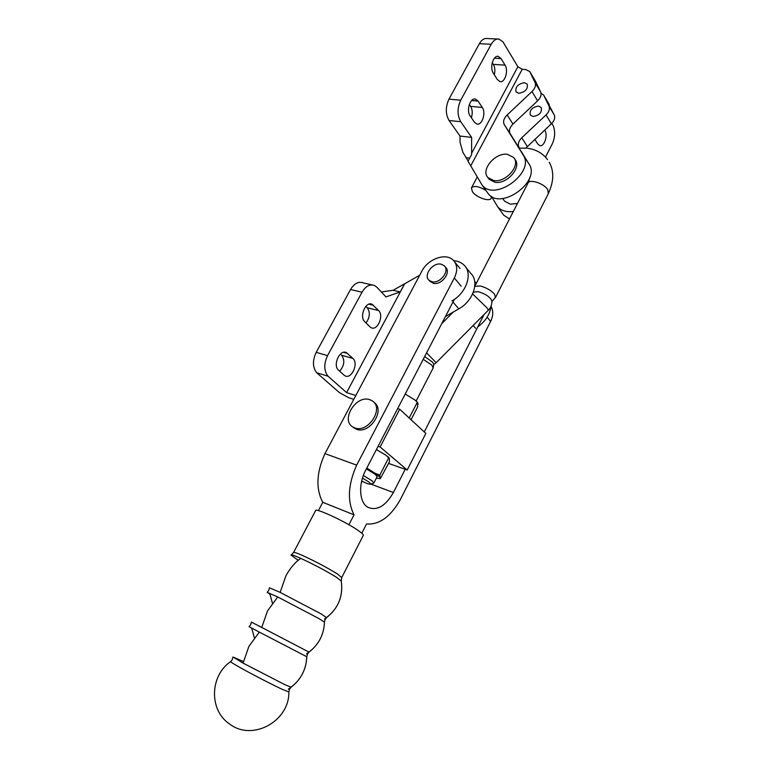 <?xml version="1.0" encoding="UTF-8"?>
<svg xmlns="http://www.w3.org/2000/svg" width="769" height="769" viewBox="0 0 769 769"><rect width="100%" height="100%" fill="white"/><g stroke="black" fill="none" stroke-linecap="round" stroke-linejoin="round"><path stroke-width="1.15" d="M441.175 264.19C432.899 262.027 422.883 275.456 429.15 280.358L431.928 281.723C440.108 284.001 450.269 270.621 444.146 265.67L441.175 264.19M343.983 375.099L338.562 370.206C332.429 365.333 339.86 348.866 346.444 352.663L352.923 358.45C358.892 363.391 351.491 379.607 344.973 375.791L343.983 375.099M339.648 371.187C344.377 365.592 345.041 360.277 341.647 355.23L340.398 354.067M369.908 326.815L364.727 321.644C359.046 316.655 365.717 300.919 372.061 304.264L378.627 310.561C384.154 315.607 377.492 331.103 371.225 327.738L369.908 326.815M366.006 322.922C369.927 317.462 370.35 312.406 367.274 307.763L365.852 306.322M381.337 291.97L393.113 290.288L404.619 283.751L400.255 291.922L385.98 296.901L376.848 287.212L374.301 285.414C369.726 283.953 365.631 286.212 362.026 292.21L327.556 355.624C323.72 363.92 323.874 370.773 328.007 376.195L316.713 372.763C312.55 367.361 312.377 360.555 316.194 352.337L350.549 289.509C354.153 283.569 358.248 281.329 362.843 282.8L372.09 284.914M393.113 290.288L400.255 291.922M328.007 376.195L346.588 392.603L355.826 395.487M419.682 275.254L404.657 283.79L346.588 392.603M353.778 399.342L348.838 397.775L339.389 392.603L316.713 372.763M465.927 267.468L470.551 273.168C479.731 281.262 473.444 300.871 458.814 308.85L445.414 316.588M476.626 282.723L474.771 281.973M491.083 306.024C490.055 314.223 485.624 321.154 477.799 326.825M451.951 300.91C466.716 292.816 473.108 273.062 463.89 264.969C461.256 262.45 457.872 261.037 453.758 260.72M268.823 590.284L269.448 587.804L280.137 592.38L321.115 613.902L326.556 617.642M280.137 592.38L285.837 576.019C289.884 568.454 294.844 562.562 300.708 558.332C314.117 564.542 326.056 570.867 336.514 577.288L341.253 581.047C343.349 595.84 338.504 608 326.719 617.507L325.076 619.554L324.451 622.121L318.77 618.487L277.734 596.955L267.122 592.38L268.794 590.361M269.852 594.216L267.276 592.265M243.379 661.494L232.978 656.986L243.062 663.099L248.896 646.393L259.316 632.099L249.069 626.697L250.713 624.659L251.367 622.092L261.758 627.446L267.525 610.913L277.734 596.955M261.758 627.446L309.013 652.112M232.978 656.986L232.334 659.514M243.062 663.099L284.876 684.689L291.172 687.178M259.316 632.099L306.793 656.755L307.408 654.169L309.023 652.102C318.847 644.441 323.989 634.444 324.451 622.121C323.864 635.607 317.914 646.152 306.6 653.746M232.296 659.591L230.758 661.561C229.758 661.494 233.036 663.589 240.582 667.828C252.395 674.461 272.832 685.006 282.454 689.428L288.836 691.917L289.452 689.36L291.009 687.294C301.015 679.488 306.273 669.309 306.793 656.755C306.139 670.568 299.997 681.344 288.375 689.072M298.189 560.284L290.951 555.055C290.951 554.334 294.2 555.429 300.708 558.332M293.604 552.421L315.54 510.703C314.694 507.165 347.328 522.42 359.142 531.168C361.997 533.225 363.401 534.599 363.343 535.282L363.237 535.503M361.786 533.225L366.525 523.977C379.213 524.91 390.421 516.893 400.159 499.927L490.632 321.413C493.333 315.78 493.467 310.782 491.045 306.418M318.395 510.635L322.778 502.311C315.665 488.844 316.395 472.608 324.96 453.614L356.672 465.13C348.001 484.614 347.127 501.186 354.038 514.826L348.915 524.756M356.672 465.13L454.325 277.984C457.815 270.64 457.449 264.699 453.22 260.162C445.876 252.472 427.92 258.893 421.864 271.14L324.96 453.614M361.315 482.769L362.141 481.288M354.038 514.826L322.778 502.311M484.076 314.521L424.257 431.938M405.225 469.301L393.401 492.506C385.461 506.271 376.887 511.164 367.669 507.194C359.277 502.397 358.171 484.182 365.669 470.234L454.335 299.391M444.991 266.689L445.482 267.266C451.595 272.226 441.473 285.578 433.293 283.3L429.611 280.887M373.984 402.398C385.855 409.733 369.706 434.629 356.441 429.265L352.625 426.833M369.754 399.688C356.028 394.564 340.177 420.374 353.048 427.103L354.874 427.929C368.399 433.37 384.577 407.695 372.09 400.774L369.754 399.688M423.229 359.334L431.774 365.092L433.197 367.88L433.793 364.15L432.466 362.103L424.69 356.528M363.353 475.492L372.052 480.817L373.878 482.999L373.176 483.317M366.371 468.898L375.368 474.406L377.089 476.751M362.478 478.087L369.255 482.24L370.696 484.086C369.716 484.557 366.707 483.547 361.68 481.058M472.627 293.941L486.815 307.687L488.43 310.138C490.901 307.542 492.035 304.466 491.833 300.9C490.199 297.036 485.643 293.95 478.174 291.653L473.368 292.153M474.79 286.289L527.89 183.272C529.168 178.629 544.096 183.397 547.759 189.655L548.345 193.605M491.199 196.239L491.218 198.094C489.988 202.218 476.405 197.604 472.454 191.76L471.407 187.982C473.848 185.367 478.683 186.175 485.902 190.414M405.225 394.026L414.952 400.024L417.605 402.475L417.577 407.032L411.05 419.73M417.231 402.408L409.195 418.009M388.681 457.843L389.316 458.276L389.46 461.727L380.203 478.818L379.799 475.098L388.681 457.843L385.807 455.104L376.377 449.605M380.04 478.405L377.281 478.366M379.799 475.098L375.089 473.281L366.832 468.013M388.585 463.419L407.214 470.003L425.843 433.408L399.707 409.233L397.66 408.599M378.108 446.289L380.136 446.981L399.707 409.233M380.136 446.981L407.214 470.003M503.733 199.969L504.579 201.17L510.318 204.16L517.479 203.468M507.502 154.358C495.274 152.243 480.385 169.911 487.95 177.601L493.756 180.552C505.771 182.916 520.988 165.354 513.711 157.549L507.502 154.358M488.305 178.11L489.161 179.321L494.957 182.272C506.963 184.647 522.151 167.113 514.884 159.308L514.471 158.693M518.796 93.299L516.066 91.934C515.105 87.012 517.883 83.936 524.41 82.706L527.207 84.1C528.111 89.041 525.304 92.107 518.796 93.299M533.042 116.484L530.341 115.1C529.351 110.217 532.061 107.208 538.483 106.084L541.241 107.506C542.174 112.409 539.444 115.408 533.042 116.484M497.322 79.505L493.265 73.036C489.469 67.614 493.333 54.916 498.322 56.406L501.071 58.598L505.06 65.134C508.77 70.604 504.858 83.11 499.917 81.572L497.322 79.505M494.323 74.708C495.274 70.719 494.957 67.278 493.371 64.404L492.256 62.616M544.702 130.067L544.827 130.278C548.182 135.171 544.221 147.215 539.771 145.62L537.733 143.957L534.849 139.343M474.367 122.156L470.119 115.888C466.024 110.525 470.263 97.355 475.511 99.114L478.097 101.114L482.288 107.458C486.277 112.88 481.99 125.837 476.799 124.04L474.367 122.156M471.359 117.715C472.714 113.36 472.483 109.583 470.638 106.382L469.33 104.43M545.481 157.097L552.209 144.014C555.103 137.526 555.42 131.403 553.161 125.655L551.796 123.376M468.148 161.019L462.823 152.195L460.025 142.169L460.016 136.065L449.058 120.502C445.443 114.091 445.414 106.978 448.961 99.153L479.375 43.689C481.615 39.825 484.21 38.104 487.181 38.537L497.581 39.008M503.003 41.901L498.994 39.075C496.043 38.652 493.448 40.382 491.208 44.275L460.737 100.191C457.171 108.083 457.171 115.254 460.746 121.713L471.608 137.382L471.628 154.511L468.023 161.24L482.163 185.204C494.909 202.026 535.512 172.275 523.131 154.963L504.281 124.636C502.82 121.675 503.772 118.455 507.156 114.975L532.013 91.53C535.137 88.358 536.156 85.378 535.089 82.581L529.774 71.555L525.688 69.518L522.209 69.297L517.873 66.74L503.003 41.901M460.016 136.065L471.608 137.382M466.254 157.693L469.686 158.126M530.072 72.065L535.637 81.504L540.626 91.944C541.703 94.741 540.694 97.701 537.598 100.845L512.961 124.059C509.616 127.5 508.684 130.701 510.145 133.662L528.985 163.96C541.338 181.253 501.09 210.639 488.363 193.846L486.988 191.933M519.008 147.312L519.517 148.1L519.008 147.312C517.537 144.351 518.45 141.179 521.747 137.786L546.038 114.917C549.085 111.832 550.075 108.89 548.999 106.103L543.673 95.116L541.03 93.299M543.971 95.625L554.276 115.042C555.353 117.82 554.382 120.743 551.363 123.799L525.813 148.1M491.804 196.979L497.735 206.899C501.35 210.802 506.56 212.311 513.365 211.446M509.491 218.973L503.647 215.128L502.272 213.215M343.608 352.337L347.588 353.461M341.647 355.23L352.923 358.45M368.918 304.178L373.532 305.303M367.274 307.763L378.627 310.561M350.549 289.509L362.026 292.21M316.194 352.337L327.556 355.624M417.759 403.562L418.288 404.071M473.175 325.479L475.55 328.228M452.951 302.063L458.814 308.85M291.441 554.834L293.527 552.546C293.681 551.921 296.824 552.969 302.938 555.679C315.799 561.61 327.229 567.676 337.245 573.857L341.715 577.596M393.401 492.506L370.783 484.066M487.123 317.213L490.632 321.413M454.325 277.984L461.189 286.193M416.125 401.014L433.091 368.101M426.584 352.875L436.148 362.708L488.344 310.224M433.831 364.506L436.129 362.728M474.781 286.395L480.048 285.914C486.133 287.529 490.958 290.259 494.544 294.123L495.486 297.526M375.089 473.281L379.684 476.991M366.63 468.398L369.562 469.955M494.38 58.204L501.071 58.598M493.371 64.404L505.06 65.134M471.599 100.547L478.097 101.114M470.638 106.382L482.288 107.458M479.375 43.689L491.208 44.275M448.961 99.153L460.737 100.191M449.058 120.502L460.746 121.713M471.56 153.396L517.873 66.74M535.637 81.504L530.11 72.123M540.626 91.944L535.089 82.581M537.598 100.845L532.013 91.53M512.961 124.059L507.156 114.975M510.145 133.662L504.281 124.636M528.985 163.96L523.131 154.963M544 95.692L549.287 104.632M548.999 106.103L554.276 115.042M546.038 114.917L551.363 123.799M521.747 137.786L527.294 146.446M470.82 165.72L522.209 69.297M430.515 281.925L429.15 280.358M346.444 352.663L345.002 352.26M372.061 304.264L370.696 303.938M251.684 628.1L254.376 637.78M230.565 661.686C209.841 675.72 208.832 710.181 229.508 723.946C252.415 741.768 289.586 721.168 288.836 691.937M269.708 593.197L272.399 603.127M324.489 619.035C337.851 609.606 343.426 596.888 341.225 580.883L341.772 577.461L363.343 535.282M460.016 268.468L454.863 262.181M519.142 148.129L526.496 148.157M547.586 159.654C542.693 153.223 536.022 149.436 527.582 148.292M529.86 177.293L528.265 182.647M354.624 428.439L353.048 427.103M377.166 476.617L373.878 482.999M370.696 484.086L373.821 483.115M548.537 193.24L495.64 297.228L491.862 301.64M491.218 198.094L491.958 196.672M405.869 394.305L405.244 393.988M377.329 450.009L376.416 449.538M471.57 187.674L477.222 177.005M549.258 162.278C554.093 170.968 553.882 181.176 548.643 192.904M453.326 312.012L441.733 323.682M387.211 456.152L389.018 457.699M417.48 402.331L416.106 400.995M375.791 404.119L374.263 402.735M504.579 201.17L502.686 198.489M489.161 179.321L487.95 177.601M498.322 56.406L497.428 56.358M475.511 99.114L474.531 99.028M482.163 185.204L488.363 193.846M503.647 215.128L497.735 206.899M529.072 180.734L528.688 180.157"/></g></svg>
